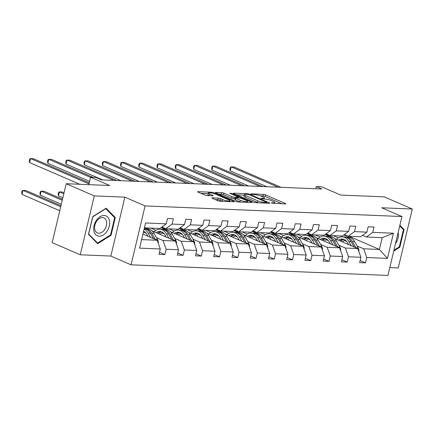 <?xml version="1.0" encoding="UTF-8"?>
<svg xmlns="http://www.w3.org/2000/svg" width="434" height="434" viewBox="0 0 434 434"><rect width="100%" height="100%" fill="white"/><g stroke="black" fill="none" stroke-linecap="round" stroke-linejoin="round"><path stroke-width="0.65" d="M271.586 203.058L285.355 203.926A1.633 0.304 13.4 0 0 285.843 203.828A1.633 0.304 13.4 0 0 285.398 203.497L265.543 194.893A1.633 0.304 13.4 0 0 263.297 194.367L251.102 193.862L250.76 193.933L251.069 194.166L254.221 194.6A5.23 0.971 13.4 0 1 261.425 196.282L263.08 196.998A5.23 0.971 13.4 0 1 264.496 198.056A5.23 0.971 13.4 0 1 262.939 198.376L261.36 198.311L261.018 198.381L261.328 198.609L264.48 199.043A5.23 0.971 13.4 0 1 271.684 200.725L273.339 201.441A5.23 0.971 13.4 0 1 274.755 202.504A5.23 0.971 13.4 0 1 273.198 202.819L271.619 202.754L271.277 202.824L271.586 203.058M389.792 267.588L398.266 267.935L412.3 209.036L384.204 196.862L340.712 195.067L321.61 186.788L316.288 186.566L315.773 188.747M80.268 254.791L110.838 256.055L124.873 197.155L94.297 195.891L80.268 254.791L52.172 242.617L66.201 183.718L109.693 185.513L90.592 177.235L88.824 184.651M94.297 195.891L66.201 183.718M212.34 197.861A1.633 0.304 13.4 0 0 211.852 197.958A1.633 0.304 13.4 0 0 212.297 198.289L217.868 200.703A1.633 0.304 13.4 0 0 220.114 201.23L233.66 201.788A1.633 0.304 13.4 0 0 234.143 201.691A1.633 0.304 13.4 0 0 233.704 201.36L213.848 192.756A1.633 0.304 13.4 0 0 211.597 192.229L198.056 191.671A1.633 0.304 13.4 0 0 197.568 191.768A1.633 0.304 13.4 0 0 198.012 192.099L204.739 195.018A1.633 0.304 13.4 0 0 206.991 195.544L212.785 195.783A1.633 0.304 13.4 0 0 213.273 195.685A1.633 0.304 13.4 0 0 212.828 195.354L209.492 193.906A4.373 0.814 13.4 0 1 208.309 193.022A4.373 0.814 13.4 0 1 211.06 192.908A4.373 0.814 13.4 0 1 215.633 194.161L228.702 199.824A4.373 0.814 13.4 0 1 229.89 200.709A4.373 0.814 13.4 0 1 227.139 200.823A4.373 0.814 13.4 0 1 222.566 199.569L220.385 198.626A1.633 0.304 13.4 0 0 218.134 198.099L212.34 197.861L212.242 198.267M90.592 177.235L95.909 177.457L101.529 179.893L321.909 189.002L316.288 186.566M124.873 197.155L145.097 205.917L401.955 216.539L387.925 275.438L131.068 264.816L145.097 205.917M412.3 209.036L381.73 207.772L401.955 216.539M253.554 202.179A1.633 0.304 13.4 0 0 255.805 202.705L269.346 203.264A1.633 0.304 13.4 0 0 269.834 203.166A1.633 0.304 13.4 0 0 269.389 202.835L249.534 194.231A1.633 0.304 13.4 0 0 247.288 193.705L233.747 193.146A1.633 0.304 13.4 0 0 233.259 193.244A1.633 0.304 13.4 0 0 233.698 193.575L253.554 202.179M251.503 202.526L237.962 201.967A1.633 0.304 13.4 0 1 235.711 201.441L215.855 192.837A1.633 0.304 13.4 0 1 215.41 192.506A1.633 0.304 13.4 0 1 215.899 192.408L221.693 192.647A1.633 0.304 13.4 0 1 223.944 193.173L232 196.662A1.633 0.304 13.4 0 0 234.246 197.188L238.092 197.345A1.633 0.304 13.4 0 0 238.581 197.248A1.633 0.304 13.4 0 0 238.136 196.917L229.754 193.282L231.36 193.352L251.546 202.098A1.633 0.304 13.4 0 1 251.991 202.428A1.633 0.304 13.4 0 1 251.503 202.526M159.506 252.241L164.855 254.563L159.012 254.319L160.282 248.986L139.591 248.129L145.58 222.978L166.276 223.835L159.962 228.474L144.424 227.834M172.119 224.074L184.51 224.59L178.2 229.228L165.804 228.718L172.119 224.074L173.388 218.741L167.546 218.503L166.276 223.835M184.51 224.59L185.785 219.257L191.627 219.495L190.358 224.828L202.749 225.344L204.023 220.011L209.866 220.25L208.597 225.582L220.987 226.098L222.257 220.765L228.105 221.004L226.836 226.336L239.226 226.852L240.496 221.519L246.344 221.758L245.074 227.09L257.465 227.606L258.735 222.273L264.583 222.512L263.313 227.845L275.704 228.36L276.973 223.027L282.822 223.266L281.552 228.599L293.943 229.114L295.212 223.781L301.06 224.02L299.786 229.353L312.182 229.868L313.451 224.535L319.299 224.774L318.024 230.107L330.42 230.622L331.69 225.289L337.533 225.528L336.263 230.861L348.659 231.376L349.929 226.043L355.771 226.282L354.502 231.615L366.898 232.13L368.168 226.798L374.01 227.036L372.741 232.369L393.432 233.226L387.443 258.376L366.752 257.525L365.477 262.858L359.634 262.613L360.904 257.281L348.513 256.771L347.238 262.103L341.395 261.859L342.665 256.527L330.274 256.017L329.005 261.349L323.156 261.105L324.426 255.772L312.035 255.263L310.766 260.595L304.918 260.351L306.187 255.018L293.796 254.508L292.527 259.841L286.679 259.597L287.948 254.264L275.557 253.754L274.288 259.087L268.44 258.843L269.709 253.51L257.319 253L256.049 258.333L250.201 258.089L251.476 252.756L239.08 252.246L237.81 257.579L231.962 257.335L233.237 252.002L220.841 251.492L219.571 256.825L213.729 256.581L214.998 251.248L202.602 250.738L201.333 256.071L195.49 255.827L196.759 250.494L184.369 249.984L183.094 255.317L177.251 255.073L178.52 249.74L166.13 249.23L164.855 254.563M152.182 230.953L175.396 241.011L163 240.496L156.495 237.68M146.03 233.145L143.638 232.109M147.137 228.767L145.043 227.855M163 240.496L166.13 249.23M175.396 241.011L178.52 249.74M161.92 227.031L165.804 228.718M170.416 231.707L193.629 241.765L181.238 241.25L174.734 238.434M164.269 233.899L161.877 232.863M155.969 230.302L150.886 228.1M165.376 229.521L161.074 227.655M181.238 241.25L184.369 249.984M193.629 241.765L196.759 250.494M202.749 225.344L196.439 229.982L184.043 229.472L190.358 224.828M180.159 227.785L184.043 229.472M188.654 232.461L211.868 242.519L199.477 242.004L192.973 239.188M182.508 234.653L180.115 233.617M174.208 231.056L169.124 228.854M183.615 230.275L179.313 228.409M199.477 242.004L202.602 250.738M211.868 242.519L214.998 251.248M220.987 226.098L214.678 230.736L202.282 230.226L208.597 225.582M198.398 228.539L202.282 230.226M206.893 233.215L230.107 243.273L217.716 242.758L211.212 239.942M200.747 235.407L198.354 234.371M192.446 231.81L187.363 229.608M201.853 231.029L197.551 229.163M217.716 242.758L220.841 251.492M230.107 243.273L233.237 252.002M239.226 226.852L232.917 231.49L220.521 230.98L226.836 226.336M216.637 229.293L220.521 230.98M225.132 233.969L248.346 244.027L235.955 243.512L229.45 240.696M218.986 236.161L216.593 235.125M210.685 232.564L205.602 230.362M220.092 231.783L215.79 229.917M235.955 243.512L239.08 252.246M248.346 244.027L251.476 252.756M257.465 227.606L251.15 232.244L238.76 231.734L245.074 227.09M234.875 230.047L238.76 231.734M243.371 234.723L266.584 244.781L254.194 244.266L247.689 241.45M237.219 236.915L234.832 235.879M228.924 233.318L223.841 231.116M238.331 232.537L234.029 230.671M254.194 244.266L257.319 253M266.584 244.781L269.709 253.51M275.704 228.36L269.389 232.998L256.999 232.488L263.313 227.845M253.114 230.801L256.999 232.488M261.61 235.478L284.823 245.536L272.433 245.02L265.928 242.205M255.458 237.669L253.071 236.633M247.163 234.072L242.08 231.87M256.57 233.291L252.268 231.425M272.433 245.02L275.557 253.754M284.823 245.536L287.948 254.264M293.943 229.114L287.628 233.752L275.237 233.242L281.552 228.599M271.353 231.555L275.237 233.242M279.849 236.232L303.062 246.29L290.666 245.774L284.161 242.959M273.697 238.423L271.31 237.387M265.402 234.827L260.319 232.624M274.809 234.045L270.507 232.179M290.666 245.774L293.796 254.508M303.062 246.29L306.187 255.018M312.182 229.868L305.867 234.506L293.476 233.997L299.786 229.353M289.592 232.309L293.476 233.997M298.087 236.986L321.301 247.044L308.905 246.528L302.4 243.713M291.936 239.177L289.549 238.141M283.641 235.581L278.557 233.378M293.048 234.799L288.74 232.933M308.905 246.528L312.035 255.263M321.301 247.044L324.426 255.772M330.42 230.622L324.106 235.261L311.715 234.751L318.024 230.107M307.831 233.063L311.715 234.751M316.326 237.74L339.54 247.798L327.144 247.282L320.639 244.467M310.174 239.931L307.782 238.895M301.88 236.335L296.796 234.132M311.286 235.553L306.979 233.687M327.144 247.282L330.274 256.017M339.54 247.798L342.665 256.527M348.659 231.376L342.345 236.015L329.954 235.505L336.263 230.861M326.07 233.817L329.954 235.505M334.565 238.494L357.779 248.552L345.383 248.036L338.878 245.221M328.413 240.686L326.021 239.649M320.118 237.089L315.035 234.886M329.52 236.308L325.218 234.441M345.383 248.036L348.513 256.771M357.779 248.552L360.904 257.281M366.898 232.13L360.583 236.769L348.187 236.259L354.502 231.615M344.303 234.572L348.187 236.259M349.055 236.291L379.403 249.441L363.621 248.791L357.117 245.975M346.652 241.44L344.26 240.403M338.352 237.843L333.269 235.64M363.621 248.791L366.752 257.525M387.443 258.376L379.403 249.441L382.213 237.664L366.426 237.013L372.741 232.369M110.838 256.055L131.068 264.816M362.542 235.326L366.426 237.013M141.62 239.611L157.157 240.257L142.932 234.094M382.213 237.664L393.432 233.226M157.157 240.257L160.282 248.986M360.128 260.536L365.477 262.858M341.889 259.782L347.238 262.103M323.65 259.027L329.005 261.349M305.411 258.273L310.766 260.595M287.172 257.519L292.527 259.841M268.934 256.765L274.288 259.087M250.7 256.011L256.049 258.333M232.461 255.257L237.81 257.579M214.222 254.503L219.571 256.825M195.984 253.749L201.333 256.071M177.745 252.995L183.094 255.317M393.736 251.047L399.839 247.217L404.065 229.477L399.888 225.224M111.066 235.277L115.292 217.542L106.124 208.206L92.73 216.609L88.503 234.349L97.672 243.68L111.066 235.277L110.399 234.989M282.024 203.79L265.163 196.488A1.633 0.304 13.4 0 0 262.917 195.962L260.313 195.853M244.201 195.186L236.698 194.877M266.541 202.542L266.883 202.477L266.574 202.244L249.143 194.692L245.904 194.253A5.23 0.971 13.4 0 0 244.347 194.573A5.23 0.971 13.4 0 0 245.763 195.631L257.677 200.796A5.23 0.971 13.4 0 0 264.876 202.477L266.541 202.542L266.4 203.145M244.347 194.573L243.968 196.163A5.23 0.971 13.4 0 0 245.384 197.226L245.763 195.631M258.409 202.814A5.23 0.971 13.4 0 1 257.297 202.385L245.384 197.226M218.855 194.139L221.313 194.242L221.693 192.647M235.098 198.832L233.872 198.783A1.633 0.304 13.4 0 1 231.62 198.257L223.564 194.768A1.633 0.304 13.4 0 0 221.313 194.242M247.516 202.108L248.167 202.39M240.355 200.286A4.373 0.814 13.4 0 0 244.928 201.533A4.373 0.814 13.4 0 0 247.678 201.425A4.373 0.814 13.4 0 0 246.496 200.535L241.89 198.544A1.633 0.304 13.4 0 0 239.639 198.018L235.792 197.855A1.633 0.304 13.4 0 0 235.304 197.958A1.633 0.304 13.4 0 0 235.749 198.289L240.355 200.286L239.975 201.875A4.373 0.814 13.4 0 0 240.458 202.07M235.304 197.958L234.924 199.548A1.633 0.304 13.4 0 0 235.369 199.879L235.749 198.289M239.975 201.875L235.369 199.879M222.604 201.333A4.373 0.814 13.4 0 1 222.186 201.159L220.005 200.215A1.633 0.304 13.4 0 0 217.754 199.694L215.291 199.591M208.309 193.022L207.929 194.611A4.373 0.814 13.4 0 0 209.112 195.495L209.492 193.906M209.454 195.642L209.112 195.495M208.146 193.694L201.007 193.401M230.324 201.653L229.727 201.392M402.671 228.875L404.065 229.477M399.171 246.93L399.839 247.217M113.898 216.935L115.292 217.542M358.837 251.503A4.416 3.141 -87.6 0 0 358.229 247.922L354.654 241.662A12.738 9.065 -87.6 0 0 348.041 237.072L345.817 236.98A12.738 9.065 -87.6 0 0 345.117 236.991M344.992 239.948A10.573 7.524 -87.6 0 0 342.61 241.977M351.274 245.731L348.811 241.423A12.738 9.065 -87.6 0 0 342.193 236.828A12.738 9.065 -87.6 0 0 336.48 239.324M348.611 244.575L347.596 242.807A10.573 7.524 -87.6 0 0 342.106 238.993A10.573 7.524 -87.6 0 0 338.417 240.159M355.972 247.771L352.435 241.57A12.738 9.065 -87.6 0 0 345.817 236.98M340.945 241.255A10.573 7.524 92.4 0 1 343.902 239.378M342.193 236.828L344.417 236.921A12.738 9.065 92.4 0 1 351.03 241.516L354.155 246.979M343.213 239.156A10.573 7.524 -87.6 0 0 339.936 240.821M347.667 236.031A12.738 9.065 92.4 0 1 347.401 236.025A12.738 9.065 92.4 0 1 343.907 234.87M278.086 187.19L231.154 166.857L234.078 166.976L281.004 187.309M266.883 186.728L230.204 170.839L231.154 166.857L230.286 167.453L229.906 169.043L230.204 170.839M340.598 250.749A4.416 3.141 -87.6 0 0 339.99 247.168L336.415 240.908A12.738 9.065 -87.6 0 0 329.802 236.318L327.578 236.226A12.738 9.065 -87.6 0 0 326.878 236.237M326.753 239.194A10.573 7.524 -87.6 0 0 324.372 241.223M333.035 244.977L330.572 240.669A12.738 9.065 -87.6 0 0 323.954 236.074A12.738 9.065 -87.6 0 0 318.241 238.57M330.372 243.821L329.357 242.053A10.573 7.524 -87.6 0 0 323.867 238.239A10.573 7.524 -87.6 0 0 320.178 239.405M337.739 247.017L334.196 240.816A12.738 9.065 -87.6 0 0 327.578 236.226M322.706 240.501A10.573 7.524 92.4 0 1 325.668 238.624M323.954 236.074L326.178 236.167A12.738 9.065 92.4 0 1 332.791 240.762L335.916 246.224M324.974 238.402A10.573 7.524 -87.6 0 0 321.697 240.067M322.359 249.995A4.416 3.141 -87.6 0 0 321.751 246.414L318.176 240.154A12.738 9.065 -87.6 0 0 311.563 235.564L309.344 235.472A12.738 9.065 -87.6 0 0 308.639 235.483M308.514 238.44A10.573 7.524 -87.6 0 0 306.133 240.469M314.796 244.223L312.334 239.915A12.738 9.065 -87.6 0 0 305.715 235.32A12.738 9.065 -87.6 0 0 300.008 237.816M312.133 243.067L311.118 241.299A10.573 7.524 -87.6 0 0 305.628 237.485A10.573 7.524 -87.6 0 0 301.939 238.651M319.5 246.262L315.957 240.062A12.738 9.065 -87.6 0 0 309.344 235.472M304.467 239.747A10.573 7.524 92.4 0 1 307.429 237.87M305.715 235.32L307.939 235.412A12.738 9.065 92.4 0 1 314.552 240.007L317.677 245.47M306.735 237.648A10.573 7.524 -87.6 0 0 303.458 239.313M329.162 235.271L329.439 235.282A12.738 9.065 92.4 0 1 329.162 235.271A12.738 9.065 92.4 0 1 325.668 234.116M259.847 186.436L212.915 166.103L215.839 166.222L262.765 186.555M248.644 185.974L211.966 170.085L212.915 166.103L212.047 166.699L211.667 168.289L211.966 170.085M311.189 234.523A12.738 9.065 92.4 0 1 310.923 234.517A12.738 9.065 92.4 0 1 307.429 233.362M241.608 185.681L194.676 165.349L197.6 165.468L244.532 185.801M230.405 185.22L193.727 169.331L194.676 165.349L193.808 165.945L193.428 167.54L193.727 169.331M395.493 243.658A10.823 7.335 113.4 0 0 395.792 243.23A10.823 7.335 113.4 0 0 398.168 232.44M399.73 225.881L403.425 229.646L399.329 246.832L393.931 250.217M107.019 231.295A10.823 7.335 113.4 0 0 107.605 217.043A10.823 7.335 113.4 0 0 96.321 220.401A10.823 7.335 113.4 0 0 95.735 234.653A10.823 7.335 113.4 0 0 107.019 231.295M104.697 229.526A8.197 5.555 113.4 0 0 103.905 217.884A8.197 5.555 113.4 0 0 96.598 221.28A8.197 5.555 113.4 0 0 97.39 232.922A8.197 5.555 113.4 0 0 104.697 229.526M88.693 233.986L92.789 216.799L105.766 208.662L114.652 217.705L110.556 234.892L97.579 243.035L88.596 233.948M96.63 242.622L97.579 243.035M304.12 249.241A4.416 3.141 -87.6 0 0 303.512 245.66L299.937 239.4A12.738 9.065 -87.6 0 0 293.324 234.81L291.106 234.718A12.738 9.065 -87.6 0 0 290.4 234.729M290.275 237.686A10.573 7.524 -87.6 0 0 287.894 239.714M296.558 243.469L294.095 239.161A12.738 9.065 -87.6 0 0 287.482 234.566A12.738 9.065 -87.6 0 0 281.769 237.062M293.894 242.313L292.879 240.544A10.573 7.524 -87.6 0 0 287.389 236.731A10.573 7.524 -87.6 0 0 283.7 237.897M301.261 245.508L297.719 239.308A12.738 9.065 -87.6 0 0 291.106 234.718M286.228 238.993A10.573 7.524 92.4 0 1 289.19 237.116M287.482 234.566L289.7 234.658A12.738 9.065 92.4 0 1 296.314 239.253L299.438 244.716M288.496 236.893A10.573 7.524 -87.6 0 0 285.219 238.559M292.684 233.763L292.961 233.774A12.738 9.065 92.4 0 1 292.684 233.763A12.738 9.065 92.4 0 1 289.19 232.608M223.369 184.927L176.437 164.594L179.361 164.714L226.293 185.047M212.166 184.466L175.493 168.576L176.437 164.594L175.569 165.191L175.19 166.786L175.493 168.576M285.881 248.487A4.416 3.141 -87.6 0 0 285.279 244.906L281.704 238.646A12.738 9.065 -87.6 0 0 275.085 234.056L272.867 233.964A12.738 9.065 -87.6 0 0 272.161 233.975M272.042 236.931A10.573 7.524 -87.6 0 0 269.655 238.96M278.319 242.714L275.856 238.407A12.738 9.065 -87.6 0 0 269.243 233.817A12.738 9.065 -87.6 0 0 263.53 236.308M275.655 241.559L274.641 239.79A10.573 7.524 -87.6 0 0 269.151 235.977A10.573 7.524 -87.6 0 0 265.462 237.143M283.022 244.754L279.48 238.554A12.738 9.065 -87.6 0 0 272.867 233.964M267.99 238.239A10.573 7.524 92.4 0 1 270.952 236.362M269.243 233.817L271.462 233.904A12.738 9.065 92.4 0 1 278.08 238.499L281.199 243.962M270.257 236.139A10.573 7.524 -87.6 0 0 266.981 237.805M274.711 233.015A12.738 9.065 92.4 0 1 274.445 233.009A12.738 9.065 92.4 0 1 270.952 231.854M205.13 184.173L158.198 163.84L161.123 163.96L208.054 184.293M193.927 183.712L157.254 167.822L158.198 163.84L157.33 164.437L156.951 166.032L157.254 167.822M267.642 247.733A4.416 3.141 -87.6 0 0 267.04 244.152L263.465 237.892A12.738 9.065 -87.6 0 0 256.847 233.302L254.628 233.21A12.738 9.065 -87.6 0 0 253.923 233.221M253.803 236.177A10.573 7.524 -87.6 0 0 251.422 238.206M260.08 241.96L257.617 237.653A12.738 9.065 -87.6 0 0 251.004 233.063A12.738 9.065 -87.6 0 0 245.291 235.553M257.416 240.805L256.402 239.036A10.573 7.524 -87.6 0 0 250.912 235.223A10.573 7.524 -87.6 0 0 247.223 236.389M264.783 244L261.241 237.799A12.738 9.065 -87.6 0 0 254.628 233.21M249.751 237.485A10.573 7.524 92.4 0 1 252.713 235.608M251.004 233.063L253.223 233.15A12.738 9.065 92.4 0 1 259.841 237.745L262.961 243.208M252.018 235.385A10.573 7.524 -87.6 0 0 248.742 237.051M256.472 232.261A12.738 9.065 92.4 0 1 256.206 232.255A12.738 9.065 92.4 0 1 252.713 231.1M186.891 183.419L139.965 163.086L142.884 163.206L189.815 183.539M175.689 182.958L139.016 167.068L139.965 163.086L139.092 163.683L138.717 165.278L139.016 167.068M249.404 246.979A4.416 3.141 -87.6 0 0 248.801 243.398L245.226 237.138A12.738 9.065 -87.6 0 0 238.608 232.548L236.389 232.456A12.738 9.065 -87.6 0 0 235.684 232.467M235.564 235.423A10.573 7.524 -87.6 0 0 233.183 237.452M241.841 241.206L239.378 236.899A12.738 9.065 -87.6 0 0 232.765 232.309A12.738 9.065 -87.6 0 0 227.053 234.799M239.177 240.051L238.168 238.282A10.573 7.524 -87.6 0 0 232.673 234.468A10.573 7.524 -87.6 0 0 228.984 235.635M246.545 243.246L243.002 237.045A12.738 9.065 -87.6 0 0 236.389 232.456M231.517 236.731A10.573 7.524 92.4 0 1 234.474 234.854M232.765 232.309L234.984 232.396A12.738 9.065 92.4 0 1 241.602 236.991L244.727 242.454M233.78 234.631A10.573 7.524 -87.6 0 0 230.503 236.297M237.968 231.501L238.25 231.512A12.738 9.065 92.4 0 1 237.968 231.501A12.738 9.065 92.4 0 1 234.474 230.346M168.652 182.665L121.726 162.332L124.645 162.452L171.576 182.785M157.45 182.204L120.777 166.314L121.726 162.332L120.858 162.929L120.478 164.524L120.777 166.314M231.165 246.224A4.416 3.141 -87.6 0 0 230.562 242.644L226.987 236.384A12.738 9.065 -87.6 0 0 220.369 231.794L218.15 231.702A12.738 9.065 -87.6 0 0 217.445 231.713M217.326 234.669A10.573 7.524 -87.6 0 0 214.944 236.698M223.602 240.452L221.139 236.145A12.738 9.065 -87.6 0 0 214.526 231.555A12.738 9.065 -87.6 0 0 208.814 234.045M220.939 239.297L219.929 237.528A10.573 7.524 -87.6 0 0 214.434 233.714A10.573 7.524 -87.6 0 0 210.745 234.881M228.306 242.492L224.763 236.291A12.738 9.065 -87.6 0 0 218.15 231.702M213.278 235.977A10.573 7.524 92.4 0 1 216.235 234.1M214.526 231.555L216.745 231.642A12.738 9.065 92.4 0 1 223.364 236.237L226.488 241.7M215.541 233.877A10.573 7.524 -87.6 0 0 212.264 235.543M219.995 230.752A12.738 9.065 92.4 0 1 219.729 230.747A12.738 9.065 92.4 0 1 216.235 229.591M150.414 181.911L103.487 161.578L106.411 161.698L153.338 182.03M139.211 181.45L102.538 165.56L103.487 161.578L102.619 162.175L102.24 163.77L102.538 165.56M212.926 245.47A4.416 3.141 -87.6 0 0 212.324 241.89L208.749 235.629A12.738 9.065 -87.6 0 0 202.136 231.04L199.911 230.948A12.738 9.065 -87.6 0 0 199.211 230.959M199.087 233.915A10.573 7.524 -87.6 0 0 196.705 235.944M205.363 239.698L202.9 235.391A12.738 9.065 -87.6 0 0 196.287 230.801A12.738 9.065 -87.6 0 0 190.575 233.291M202.7 238.543L201.691 236.774A10.573 7.524 -87.6 0 0 196.201 232.96A10.573 7.524 -87.6 0 0 192.512 234.127M210.067 241.738L206.53 235.537A12.738 9.065 -87.6 0 0 199.911 230.948M195.04 235.223A10.573 7.524 92.4 0 1 197.996 233.346M196.287 230.801L198.506 230.888A12.738 9.065 92.4 0 1 205.125 235.483L208.249 240.946M197.302 233.123A10.573 7.524 -87.6 0 0 194.031 234.789M201.756 229.998A12.738 9.065 92.4 0 1 201.49 229.993A12.738 9.065 92.4 0 1 197.996 228.837M132.175 181.157L85.248 160.824L88.173 160.943L135.099 181.276M120.972 180.696L84.299 164.806L85.248 160.824L84.38 161.421L84.001 163.016L84.299 164.806M194.692 244.716A4.416 3.141 -87.6 0 0 194.085 241.136L190.51 234.875A12.738 9.065 -87.6 0 0 183.897 230.286L181.672 230.194A12.738 9.065 -87.6 0 0 180.973 230.204M180.848 233.161A10.573 7.524 -87.6 0 0 178.466 235.19M187.125 238.944L184.667 234.637A12.738 9.065 -87.6 0 0 178.048 230.047A12.738 9.065 -87.6 0 0 172.336 232.537M184.466 237.789L183.452 236.02A10.573 7.524 -87.6 0 0 177.962 232.206A10.573 7.524 -87.6 0 0 174.273 233.373M191.828 240.984L188.291 234.783A12.738 9.065 -87.6 0 0 181.672 230.194M176.801 234.468A10.573 7.524 92.4 0 1 179.757 232.591M64.048 192.767L62.35 192.029L59.425 191.909L58.476 195.886L62.854 197.785M178.048 230.047L180.273 230.134A12.738 9.065 92.4 0 1 186.886 234.729L190.011 240.192M179.063 232.369A10.573 7.524 -87.6 0 0 175.792 234.034M58.476 195.886L58.178 194.096L58.557 192.506L59.425 191.909L63.798 193.803M176.454 243.962A4.416 3.141 -87.6 0 0 175.846 240.382L172.271 234.121A12.738 9.065 -87.6 0 0 165.658 229.532L163.434 229.44A12.738 9.065 -87.6 0 0 162.734 229.45M162.609 232.407A10.573 7.524 -87.6 0 0 160.227 234.436M168.891 238.19L166.428 233.883A12.738 9.065 -87.6 0 0 159.81 229.293A12.738 9.065 -87.6 0 0 154.097 231.783M166.227 237.035L165.213 235.266A10.573 7.524 -87.6 0 0 159.723 231.452A10.573 7.524 -87.6 0 0 156.034 232.619M173.589 240.23L170.052 234.029A12.738 9.065 -87.6 0 0 163.434 229.44M158.562 233.714A10.573 7.524 92.4 0 1 161.519 231.843M62.507 199.244L44.111 191.275L41.187 191.155L40.237 195.132L61.308 204.262M159.81 229.293L162.034 229.38A12.738 9.065 92.4 0 1 168.647 233.975L171.772 239.438M160.83 231.615A10.573 7.524 -87.6 0 0 157.553 233.28M40.237 195.132L39.939 193.342L40.319 191.752L41.187 191.155L62.257 200.286M158.215 243.208A4.416 3.141 -87.6 0 0 157.607 239.628L154.032 233.367A12.738 9.065 -87.6 0 0 147.419 228.778L145.195 228.685A12.738 9.065 -87.6 0 0 144.495 228.696M144.37 231.653A10.573 7.524 -87.6 0 0 143.356 232.32M150.652 237.436L148.189 233.129A12.738 9.065 -87.6 0 0 144.11 229.157M147.989 236.28L146.974 234.512A10.573 7.524 -87.6 0 0 143.616 231.23M155.356 239.476L151.813 233.275A12.738 9.065 -87.6 0 0 145.195 228.685M60.961 205.727L25.872 190.521L22.948 190.401L21.998 194.378L59.767 210.745M144.229 228.658A12.738 9.065 92.4 0 1 150.408 233.221L153.533 238.684M21.998 194.378L21.7 192.588L22.08 190.998L22.948 190.401L60.711 206.763M183.517 229.244A12.738 9.065 92.4 0 1 183.256 229.239A12.738 9.065 92.4 0 1 179.763 228.083M113.936 180.403L67.01 160.07L69.934 160.189L116.86 180.522M102.739 179.942L66.06 164.052L67.01 160.07L66.142 160.667L65.762 162.262L66.06 164.052M165.283 228.49A12.738 9.065 92.4 0 1 165.018 228.485A12.738 9.065 92.4 0 1 161.524 227.329M90.549 177.419L48.771 159.316L51.695 159.435L93.006 177.338M89.599 181.396L47.821 163.298L48.771 159.316L47.903 159.913L47.523 161.508L47.821 163.298M89.003 183.897L30.532 158.562L33.456 158.681L89.252 182.86M79.748 184.276L29.583 162.544L30.532 158.562L29.664 159.159L29.284 160.754L29.583 162.544M273.057 203.416L273.198 202.819M261.29 198.593L261.36 198.311M262.798 198.973L262.939 198.376M251.031 194.15L251.102 193.862M262.917 195.962L263.297 194.367M265.163 196.488L265.543 194.893M285.301 203.926L285.398 203.497M271.548 203.041L271.619 202.754M233.649 193.553L233.747 193.146M247.141 194.307L247.288 193.705M249.398 194.801L249.534 194.231M269.292 203.264L269.389 202.835M257.297 202.385L257.677 200.796M264.735 203.074L264.876 202.477M215.801 192.815L215.899 192.408M223.564 194.768L223.944 193.173M231.62 198.257L232 196.662M233.872 198.783L234.246 197.188M237.951 197.947L238.092 197.345M231.224 193.922L231.36 193.352M251.443 202.526L251.546 202.098M217.754 199.694L218.134 198.099M220.005 200.215L220.385 198.626M222.186 201.159L222.566 199.569M212.725 195.777L212.828 195.354M197.958 192.078L198.056 191.671M211.423 192.967L211.597 192.229M213.674 193.483L213.848 192.756M233.601 201.788L233.704 201.36M352.435 241.57L354.654 241.662M348.811 241.423L351.03 241.516M356.124 247.83L358.229 247.922M334.196 240.816L336.415 240.908M330.572 240.669L332.791 240.762M337.885 247.076L339.99 247.168M315.957 240.062L318.176 240.154M312.334 239.915L314.552 240.007M319.646 246.322L321.751 246.414M297.719 239.308L299.937 239.4M294.095 239.161L296.314 239.253M301.408 245.568L303.512 245.66M279.48 238.554L281.704 238.646M275.856 238.407L278.08 238.499M283.169 244.814L285.279 244.906M261.241 237.799L263.465 237.892M257.617 237.653L259.841 237.745M264.93 244.065L267.04 244.152M243.002 237.045L245.226 237.138M239.378 236.899L241.602 236.991M246.691 243.311L248.801 243.398M224.763 236.291L226.987 236.384M221.139 236.145L223.364 236.237M228.452 242.557L230.562 242.644M206.53 235.537L208.749 235.629M202.9 235.391L205.125 235.483M210.219 241.803L212.324 241.89M188.291 234.783L190.51 234.875M184.667 234.637L186.886 234.729M191.98 241.049L194.085 241.136M170.052 234.029L172.271 234.121M166.428 233.883L168.647 233.975M173.741 240.295L175.846 240.382M151.813 233.275L154.032 233.367M148.189 233.129L150.408 233.221M155.502 239.541L157.607 239.628M274.521 203.481L274.755 202.504M264.263 199.032L264.496 198.056M266.72 203.155L266.883 202.477M238.407 197.964L238.581 197.248M247.456 202.358L247.678 201.425M229.667 201.626L229.89 200.709M347.401 236.025L347.677 236.036M310.923 234.517L311.2 234.528M274.445 233.009L274.727 233.02M256.206 232.255L256.489 232.266M219.729 230.747L220.011 230.758M201.49 229.993L201.772 230.004M183.256 229.239L183.533 229.25M165.018 228.485L165.294 228.496"/></g></svg>
